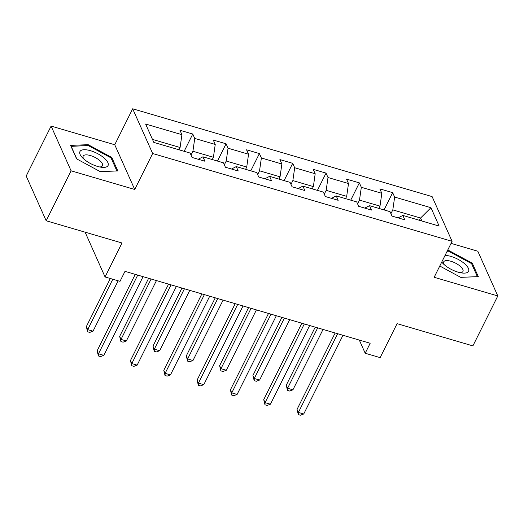 <?xml version="1.0" encoding="UTF-8"?>
<svg xmlns="http://www.w3.org/2000/svg" width="524" height="524" viewBox="0 0 524 524"><rect width="100%" height="100%" fill="white"/><g stroke="black" fill="none" stroke-linecap="round" stroke-linejoin="round"><path stroke-width="0.79" d="M85.111 232.178L105.062 276.96L120.009 281.342L124.994 271.353L370.173 343.259L365.195 353.248L380.142 357.63L397.081 323.662L472.897 345.899L497.8 295.949L477.823 251.225L451.059 243.378M51.103 126.088L26.2 176.038L46.178 220.761L71.081 170.811L134.727 189.472L152.654 153.512L132.677 108.789L114.749 144.755L51.103 126.088L71.081 170.811M152.654 153.512L452.088 241.322L432.11 196.598L132.677 108.789M430.944 207.707L394.637 197.063L392.666 192.649L379.854 188.889L381.826 193.304L361.324 187.291L359.353 182.876L346.534 179.123L348.506 183.531L328.004 177.518L326.033 173.11L313.221 169.35L315.193 173.758L294.685 167.746L292.713 163.337L279.901 159.578L281.873 163.992L261.371 157.979L259.4 153.565L246.581 149.805L248.553 154.22L228.051 148.207L226.08 143.792L213.268 140.039L215.24 144.447L194.732 138.434L192.767 134.026L179.948 130.266L181.92 134.681L145.613 124.031L153.82 142.404L190.127 153.054L192.098 157.462L204.91 161.222L202.939 156.807L223.447 162.82L225.412 167.235L238.23 170.994L236.258 166.58L256.76 172.593L258.732 177.001L271.55 180.76L269.578 176.352L290.08 182.365L292.051 186.773L304.863 190.533L302.892 186.118L323.393 192.131L325.365 196.546L338.183 200.306L336.212 195.891L356.713 201.904L358.685 206.318L371.496 210.072L369.525 205.663L390.033 211.676L392.004 216.084L404.816 219.844L402.845 215.429L439.151 226.08L430.944 207.707L420.576 218.03L392.817 209.888L390.924 213.674M191.018 155.052L192.911 151.266L213.412 157.279L212.279 159.545M198.19 159.25L202.939 156.807M194.732 138.434L192.911 151.266M215.24 144.447L213.412 157.279M224.338 164.824L226.224 161.032L246.732 167.045L245.599 169.317M231.51 169.023L236.258 166.58M228.051 148.207L226.224 161.032M248.553 154.22L246.732 167.045M257.657 174.59L259.544 170.804L280.045 176.817L278.912 179.09M264.823 178.789L269.578 176.352M261.371 157.979L259.544 170.804M281.873 163.992L280.045 176.817M290.971 184.363L292.864 180.577L313.365 186.59L312.232 188.856M298.143 188.561L302.892 186.118M294.685 167.746L292.864 180.577M315.193 173.758L313.365 186.59M324.291 194.135L326.177 190.343L346.685 196.356L345.552 198.629M331.463 198.334L336.212 195.891M328.004 177.518L326.177 190.343M348.506 183.531L346.685 196.356M357.61 203.902L359.497 200.116L379.998 206.129L378.865 208.401M364.776 208.1L369.525 205.663M361.324 187.291L359.497 200.116M381.826 193.304L379.998 206.129M419.442 220.303L420.576 218.03L421.918 221.023M398.096 217.873L402.845 215.429M394.637 197.063L392.817 209.888M105.062 276.96L121.994 242.992L46.178 220.761M452.088 241.322L434.154 277.288L497.8 295.949M359.307 340.069L365.195 353.248M178.959 149.779L180.092 147.506L152.484 139.404M181.92 134.681L180.092 147.506M392.666 192.649L384.053 209.921M359.353 182.876L350.739 200.148M326.033 173.11L317.42 190.382M292.713 163.337L284.106 180.61M259.4 153.565L250.786 170.837M226.08 143.792L217.467 161.071M192.767 134.026L184.153 151.298M439.774 266.015L460.727 277.347L478.327 276.659L472.307 263.192L448.688 250.413L447.529 250.459M134.727 189.472L114.749 144.755M76.596 158.851L100.215 171.623L117.815 170.935L111.795 157.469L88.183 144.69L70.576 145.377L76.596 158.851M448.275 251.245L448.688 250.413M471.816 264.181L472.307 263.192M87.763 145.521L88.183 144.69M111.304 158.458L111.795 157.469M335.144 332.982L297.043 409.401L298.398 412.427L337.639 333.716M303.737 413.993L300.435 415.211L298.3 414.582L298.398 412.427L303.737 413.993L342.978 335.281M298.3 414.582L297.043 409.401M315.212 327.14L286.248 385.225L287.597 388.251L292.936 389.817L323.039 329.432M317.701 327.867L287.597 388.251L287.499 390.413L286.248 385.225M292.936 389.817L289.634 391.035L287.499 390.413M441.752 262.052A15.713 6.033 26.5 0 0 442.806 263.297A15.713 6.033 26.5 0 0 462.332 273.03A15.713 6.033 26.5 0 0 468.286 271.733A15.713 6.033 26.5 0 0 462.148 261.817A15.713 6.033 26.5 0 0 445.053 255.43M460.229 272.696A10.762 4.127 26.5 0 0 462.764 271.746A10.762 4.127 26.5 0 0 462.961 271.445A10.762 4.127 26.5 0 0 455.585 263.159A10.762 4.127 26.5 0 0 443.9 261.542A10.762 4.127 26.5 0 0 443.704 261.843A10.762 4.127 26.5 0 0 444.345 264.777M447.116 251.291L448.682 251.232L471.561 263.611L477.39 276.659L460.668 277.32M97.51 166.416A15.713 6.033 26.5 0 0 101.82 167.307A15.713 6.033 26.5 0 0 107.112 161.281A15.713 6.033 26.5 0 0 90.488 150.702A15.713 6.033 26.5 0 0 82.301 157.573A15.713 6.033 26.5 0 0 97.51 166.416M99.717 166.973A10.762 4.127 26.5 0 0 102.449 165.722A10.762 4.127 26.5 0 0 90.416 155.543A10.762 4.127 26.5 0 0 83.192 156.119A10.762 4.127 26.5 0 0 83.833 159.054M71.022 146.366L88.17 145.508L111.049 157.888L116.878 170.935L100.156 171.597M76.832 158.975L71.113 146.176M301.831 323.216L263.729 399.635L265.079 402.655L304.32 323.943M270.417 404.22L267.116 405.438L264.98 404.816L265.079 402.655L270.417 404.22L309.658 325.509M264.98 404.816L263.729 399.635M268.511 313.444L230.409 389.863L231.759 392.882L271.006 314.171M237.097 394.448L233.796 395.672L231.66 395.044L231.759 392.882L237.097 394.448L276.344 315.736M231.66 395.044L230.409 389.863M281.892 317.367L252.928 375.459L254.278 378.479L259.616 380.044L289.726 319.666M284.381 318.101L254.278 378.479L254.179 380.64L252.928 375.459M259.616 380.044L256.315 381.269L254.179 380.64M248.573 307.595L219.615 365.686L220.964 368.706L226.303 370.272L256.406 309.894M251.068 308.328L220.964 368.706L220.866 370.868L219.615 365.686M226.303 370.272L223.001 371.496L220.866 370.868M235.197 303.671L197.096 380.09L198.445 383.11L237.686 304.405M203.784 384.681L200.482 385.9L198.347 385.271L198.445 383.11L203.784 384.681L243.025 305.97M198.347 385.271L197.096 380.09M201.878 293.899L163.776 370.317L165.126 373.343L204.367 294.632M170.464 374.909L167.163 376.127L165.027 375.505L165.126 373.343L170.464 374.909L209.711 296.198M165.027 375.505L163.776 370.317M168.558 284.132L130.456 360.551L131.806 363.571L171.053 284.859M137.15 365.136L133.849 366.361L131.707 365.732L131.806 363.571L137.15 365.136L176.392 286.425M131.707 365.732L130.456 360.551M215.259 297.829L186.295 355.914L187.644 358.94L192.983 360.505L223.086 300.121M217.748 298.556L187.644 358.94L187.546 361.101L186.295 355.914M192.983 360.505L189.681 361.724L187.546 361.101M181.939 288.056L152.975 346.148L154.325 349.167L159.669 350.733L189.773 290.348M184.435 288.783L154.325 349.167L154.226 351.329L152.975 346.148M159.669 350.733L156.362 351.951L154.226 351.329M148.626 278.283L119.662 336.375L121.011 339.395L126.35 340.96L156.453 280.582M151.115 279.017L121.011 339.395L120.913 341.556L119.662 336.375M126.35 340.96L123.048 342.185L120.913 341.556M135.244 274.36L97.143 350.779L98.492 353.798L137.733 275.093M103.831 355.364L100.529 356.589L98.394 355.96L98.492 353.798L103.831 355.364L143.072 276.659M98.394 355.96L97.143 350.779M110.322 278.506L86.342 326.603L87.691 329.629L93.03 331.194L118.155 280.798M112.817 279.233L87.691 329.629L87.593 331.784L86.342 326.603M93.03 331.194L89.728 332.413L87.593 331.784"/></g></svg>
